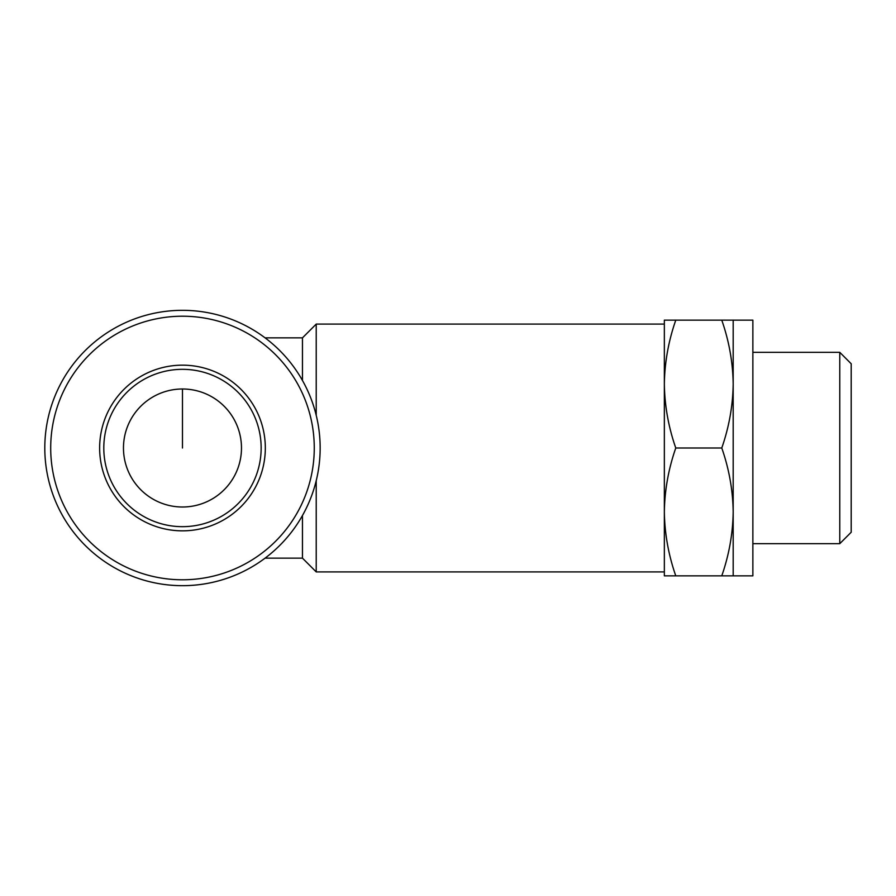 <?xml version="1.0" encoding="UTF-8"?>
<svg xmlns="http://www.w3.org/2000/svg" width="896" height="896" viewBox="0 0 896 896"><rect width="100%" height="100%" fill="white"/><g stroke="black" fill="none" stroke-linecap="round" stroke-linejoin="round"><path stroke-width="1.34" d="M123.469 448A59.002 59.002 0 0 0 211.982 499.094A59.002 59.002 0 0 0 211.982 396.906A59.002 59.002 0 0 0 123.469 448M302.456 515.536L302.456 558.141L316.221 571.906L664.35 571.906M265.082 337.859L302.456 337.859L302.456 380.464M664.35 511.918L664.35 575.848L675.774 575.848C668.483 554.971 664.675 533.658 664.35 511.918C664.675 490.19 668.483 468.888 675.774 448C668.483 427.123 664.675 405.821 664.35 384.082L664.35 511.918M664.35 320.152L664.35 384.082C664.675 362.354 668.483 341.04 675.774 320.152L664.35 320.152M316.221 480.67L316.221 571.906M302.456 337.859L316.221 324.094L316.221 415.33M721.773 575.848L752.864 575.848L752.864 320.152L721.773 320.152C729.064 341.029 732.872 362.342 733.186 384.082C732.861 405.81 729.053 427.112 721.773 448C729.064 468.877 732.872 490.179 733.186 511.918C732.861 533.646 729.053 554.96 721.773 575.848L675.774 575.848M721.773 448L675.774 448M721.773 320.152L675.774 320.152M851.2 448L851.2 532.235L839.776 543.67L839.776 352.33L851.2 363.765L851.2 448M733.186 320.152L733.186 575.848M44.8 448A137.682 137.682 0 0 0 251.317 567.235A137.682 137.682 0 0 0 251.317 328.765A137.682 137.682 0 0 0 44.8 448M50.702 448A131.779 131.779 0 0 0 248.371 562.128A131.779 131.779 0 0 0 248.371 333.872A131.779 131.779 0 0 0 50.702 448M99.635 448A82.846 82.846 0 0 0 223.899 519.747A82.846 82.846 0 0 0 223.899 376.253A82.846 82.846 0 0 0 99.635 448M103.802 448A78.669 78.669 0 0 0 221.816 516.13A78.669 78.669 0 0 0 221.816 379.87A78.669 78.669 0 0 0 103.802 448M182.482 448L182.482 388.998M265.082 558.141L302.456 558.141M316.221 324.094L664.35 324.094M752.864 543.67L839.776 543.67M752.864 352.33L839.776 352.33"/></g></svg>
